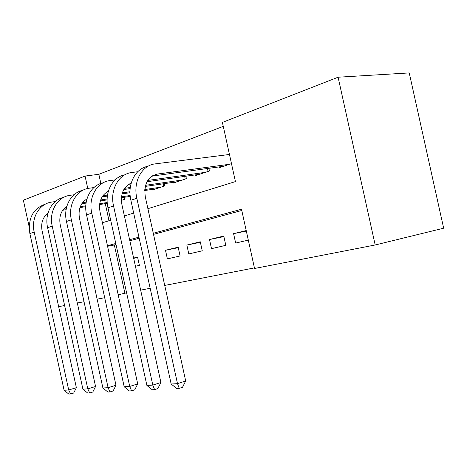 <?xml version="1.0" encoding="UTF-8"?>
<svg xmlns="http://www.w3.org/2000/svg" width="467" height="467" viewBox="0 0 467 467"><rect width="100%" height="100%" fill="white"/><g stroke="black" fill="none" stroke-linecap="round" stroke-linejoin="round"><path stroke-width="0.7" d="M29.17 226.828L23.35 200.185L85.064 176.071L87.778 188.481M223.273 126.359L98.841 174.29L85.064 176.071M147.887 208.685L235.432 181.593L222.403 122.412L338.096 77.213L375.182 244.982L254.556 268.49L241.515 209.234L153.281 233.267M375.182 244.982L443.65 228.2L409.238 72.922L338.096 77.213M246.208 230.564L233.582 233.646L235.654 243.068L248.316 240.131M211.504 248.66L225.812 245.344L223.769 236.045L209.502 239.53L211.504 248.66M188.791 253.92L202.258 250.802L200.273 241.783L186.841 245.064L188.791 253.92M167.379 258.881L180.075 255.939L178.155 247.183L165.487 250.277L167.379 258.881M98.841 174.29L100.849 183.455M105.273 203.659L109.009 220.716M121.367 200.384L124.887 199.205L124.467 197.272M152.137 189.421L152.277 190.063L164.699 185.913L164.203 183.665M173.076 182.375L173.228 183.07L186.403 178.668L185.866 176.228M195.294 174.897L195.457 175.65L209.455 170.975L208.872 168.313M218.906 166.941L219.087 167.758L231.474 163.625M229.373 154.069L227.487 154.723M116.014 244.527L114.327 244.982L124.893 293.229L126.615 292.897M140.655 290.147L150.17 288.285M164.728 285.436L254.427 267.889M241.789 210.477L153.526 234.37M139.195 238.252L129.838 240.785M135.424 266.283L139.394 265.367L137.578 257.089L133.62 258.058M124.893 293.229L118.198 294.8M104.684 297.695L97.142 299.166M84.031 301.723L77.318 303.03M64.621 305.506L58.661 306.667M138.962 237.166L129.604 239.717M115.787 243.482L107.451 245.747M102.419 222.753L110.685 220.196M124.391 215.952L133.679 213.08M114.327 244.982L107.568 246.278M137.672 257.51L133.685 258.327M178.26 247.668L165.487 250.277M200.39 242.303L186.841 245.064M223.891 236.611L209.502 239.53M246.325 231.077L233.582 233.646M47.996 213.092C42.725 217.278 40.752 223.173 42.077 230.774L76.366 387.674L73.687 393.045L70.628 393.979L68.777 394.078L64.102 390.26L68.696 389.992L34.202 232.099C30.816 217.867 39.467 203.513 51.825 202.059L55.345 201.54M107.276 203.343L99.611 204.534M85.765 206.677L79.98 207.57M66.092 209.724L62.701 210.243M107.212 202.52L99.722 203.67M85.8 205.819L80.312 206.665M66.25 208.831L63.436 209.263M64.102 390.26L29.859 233.529C27.827 218.247 33.087 208.41 45.638 204.026M70.628 393.979L68.696 389.992L76.366 387.674M124.257 199.415L123.813 197.372M66.886 206.192C61.043 210.36 58.819 216.577 60.22 224.837L95.572 386.501L92.805 392.029L89.699 392.992L87.743 393.097L82.91 389.163L87.796 388.877L52.216 226.168C48.731 211.498 57.482 196.77 70.021 195.334L74.037 194.762M130.223 196.397L121.414 197.734M107.13 199.905L100.335 200.933M86.068 203.104L81.813 203.746M130.13 195.51L121.502 196.817M107.147 198.983L100.662 199.964M86.22 202.147L82.554 202.701M82.91 389.163L47.611 227.686C44.353 213.868 52 199.8 63.652 197.378M89.699 392.992L87.796 388.877L95.572 386.501M86.973 198.907C80.517 203.011 78.024 209.549 79.495 218.527L115.985 385.252L113.125 390.955L109.978 391.947L107.889 392.052L102.903 388.001L108.099 387.698L71.375 219.858C67.779 204.721 76.617 189.596 89.349 188.201L93.914 187.559M155.855 188.866L144.747 190.518M129.984 192.713L122.062 193.893M107.375 196.076L102.15 196.852M86.909 199.117L86.488 199.181M161.033 187.139L144.805 189.538M129.984 191.733L122.366 192.853M107.521 195.048L102.898 195.737M102.903 388.001L66.472 221.469C63.103 207.167 70.896 192.678 82.782 190.32M109.978 391.947L108.099 387.698L115.985 385.252M163.73 186.24L163.199 183.811M108.373 191.207C101.251 195.171 98.467 202.042 100.02 211.808L137.718 383.921L134.759 389.811L131.566 390.826L129.341 390.943L124.187 386.758L129.721 386.437L91.777 213.139C88.065 197.506 96.99 181.967 109.903 180.606L115.104 179.9M177.022 181.803L145.29 186.409M130.165 188.604L123.837 189.52M108.21 191.791L106.931 191.978M182.509 179.97L145.581 185.294M130.293 187.5L124.59 188.324M124.187 386.758L86.553 214.861C83.056 200.028 91.007 185.095 103.125 182.819M131.566 390.826L129.721 386.437L137.718 383.921M185.241 179.059L184.658 176.398M131.221 183.058C123.387 186.8 120.288 193.998 121.916 204.645L160.905 382.502L157.834 388.591L154.6 389.636L152.23 389.758L146.889 385.438L152.802 385.094L113.551 205.965C109.716 189.806 118.723 173.829 131.817 172.516L137.73 171.739M199.485 174.302L147.017 181.716M130.97 183.986L128.723 184.302M205.322 172.352L147.776 180.425M146.889 385.438L107.97 207.803C104.339 192.41 112.448 176.999 124.817 174.821M154.6 389.636L152.802 385.094L160.905 382.502M208.072 171.436L207.43 168.511M229.583 164.256L157.449 174.057C147.683 176.637 143.643 184.284 145.325 196.986L185.691 380.984L182.509 387.283L179.24 388.363L176.695 388.497L171.161 384.02L177.495 383.652L136.837 198.294C132.873 181.57 141.95 165.131 155.213 163.876L229.46 154.472M223.372 166.328L152.003 176.106M171.161 384.02L130.865 200.261C127.094 184.255 135.366 168.342 147.981 166.287M179.24 388.363L177.495 383.652L185.691 380.984M29.859 233.529L34.202 232.099M47.611 227.686L52.216 226.168M86.553 199.146L86.944 199.006M66.472 221.469L71.375 219.858M107.106 191.873L108.303 191.447M86.553 214.861L91.777 213.139M129.026 184.115L131.134 183.368M107.97 207.803L113.551 205.965M152.44 175.831L157.449 174.057M130.865 200.261L136.837 198.294"/></g></svg>
